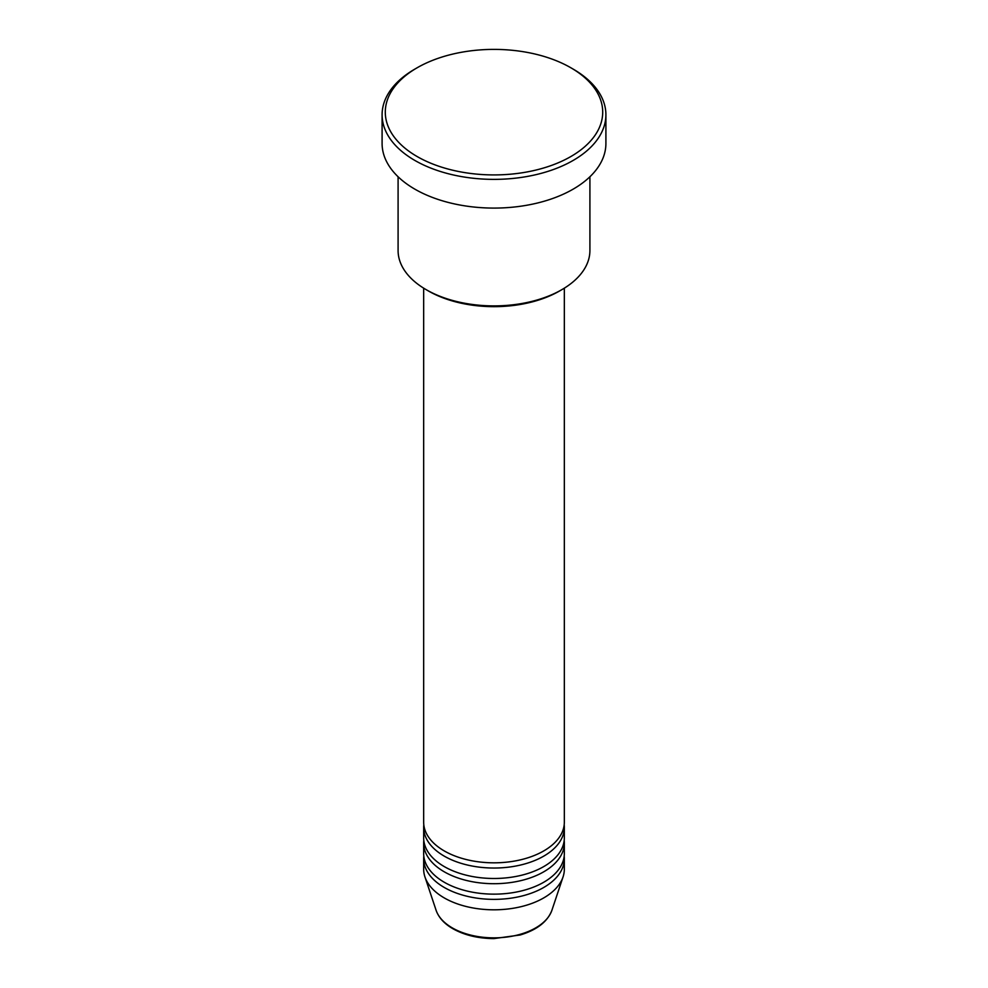 <?xml version="1.0" encoding="UTF-8"?>
<svg xmlns="http://www.w3.org/2000/svg" width="988" height="988" viewBox="0 0 988 988"><rect width="100%" height="100%" fill="white"/><g stroke="black" fill="none" stroke-linecap="round" stroke-linejoin="round"><path stroke-width="1.48" d="M423.667 288.163L423.667 822.214A70.333 40.607 0 0 0 444.267 850.927A70.333 40.607 0 0 0 520.923 859.733A70.333 40.607 0 0 0 564.333 822.214L564.333 288.163M423.803 824.819A70.333 40.607 0 0 0 423.667 827.425A70.333 40.607 0 0 0 444.267 856.151A70.333 40.607 0 0 0 520.923 864.945A70.333 40.607 0 0 0 564.333 827.425A70.333 40.607 0 0 0 564.197 824.819M423.667 827.425L423.667 837.873A70.333 40.607 0 0 0 444.267 866.587A70.333 40.607 0 0 0 520.923 875.393A70.333 40.607 0 0 0 564.333 837.873L564.333 827.425M423.803 840.479A70.333 40.607 0 0 0 423.667 843.097A70.333 40.607 0 0 0 444.267 871.811A70.333 40.607 0 0 0 520.923 880.617A70.333 40.607 0 0 0 564.333 843.097A70.333 40.607 0 0 0 564.197 840.479M423.667 843.097L423.667 853.533A70.333 40.607 0 0 0 444.267 882.247A70.333 40.607 0 0 0 520.923 891.053A70.333 40.607 0 0 0 564.333 853.533L564.333 843.097M423.803 856.151A70.333 40.607 0 0 0 423.667 858.757A70.333 40.607 0 0 0 444.267 887.471A70.333 40.607 0 0 0 520.923 896.277A70.333 40.607 0 0 0 564.333 858.757A70.333 40.607 0 0 0 564.197 856.151M561.826 289.669L559.566 290.978A92.711 53.525 180 0 1 428.434 290.978L426.174 289.669A95.91 55.377 0 0 0 561.826 289.669A95.91 55.377 0 0 0 589.91 250.52L589.91 176.766M417.134 156.536A108.705 62.763 0 0 0 570.866 156.536A108.705 62.763 0 0 0 570.866 67.777L573.126 69.086A111.903 64.603 180 0 1 605.903 114.769A111.903 64.603 180 0 1 536.817 174.456A111.903 64.603 180 0 1 414.874 160.451A111.903 64.603 180 0 1 382.097 114.769A111.903 64.603 180 0 1 414.874 69.086L417.134 67.777A108.705 62.763 0 0 0 417.134 156.536M382.097 114.769L382.097 143.482A111.903 64.603 0 0 0 414.874 189.165A111.903 64.603 0 0 0 536.817 203.17A111.903 64.603 0 0 0 605.903 143.482L605.903 114.769M423.667 858.757L423.667 869.193A70.333 40.607 0 0 0 424.939 876.887A70.333 40.607 0 0 0 444.267 897.919A70.333 40.607 0 0 0 514.612 908.021A70.333 40.607 0 0 0 563.061 876.887A70.333 40.607 0 0 0 564.333 869.193L564.333 858.757M573.126 69.086L570.866 67.777A108.705 62.763 0 0 0 417.134 67.777M398.09 176.766L398.09 250.52A95.91 55.377 0 0 0 426.174 289.669L428.434 290.978M452.294 927.893A58.984 34.049 0 0 0 511.278 936.365A58.984 34.049 0 0 0 551.909 910.257C547.537 921.668 536.966 929.906 520.194 934.981L493.889 938.6C478.069 938.464 464.409 935.179 452.887 928.72C444.267 923.731 438.672 917.58 436.091 910.257A58.984 34.049 0 0 0 452.294 927.893M551.909 910.257L563.061 876.887M436.091 910.257L424.939 876.887"/></g></svg>
